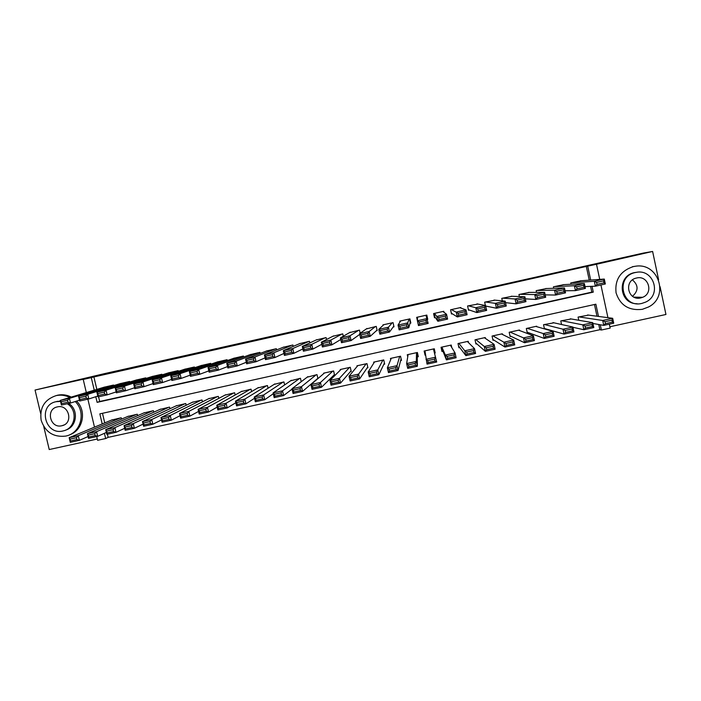 <?xml version="1.0" encoding="UTF-8"?>
<svg xmlns="http://www.w3.org/2000/svg" width="701" height="701" viewBox="0 0 701 701"><rect width="100%" height="100%" fill="white"/><g stroke="black" fill="none" stroke-linecap="round" stroke-linejoin="round"><path stroke-width="1.05" d="M107.402 434.199L108.147 437.371L105.649 438.537L97.597 440.298L96.712 436.539M43.742 426.523L49.228 449.543L97.299 439.019M609.879 326.754L665.95 314.477L660.07 286.674M609.318 324.16L610.168 328.103L601.397 330.022L600.275 324.765M108.147 437.371L599.872 329.707L601.397 330.022M658.607 279.76L652.613 251.457L643.264 253.096L104.712 373.58L35.05 390.045L40.649 413.529M113.667 385.603L113.536 385.051L103.923 387.259M129.755 382.045L129.624 381.458L119.985 383.675M145.887 378.479L145.747 377.857L136.082 380.082M162.062 374.912L161.913 374.246L152.222 376.481M178.291 371.337L178.124 370.627L168.406 372.871M194.563 367.762L194.379 366.991L184.643 369.252M210.878 364.178L210.686 363.355L200.915 365.624M227.247 360.603L227.036 359.701L217.24 361.988M243.659 357.037L243.431 356.038L233.608 358.342M260.124 353.47L259.869 352.366L250.02 354.68M276.632 349.922L276.352 348.686L266.485 351.017M293.202 346.399L292.887 344.997L282.994 347.345M309.833 342.92L309.465 341.291L299.546 343.674M326.526 339.521L326.088 337.584L316.151 339.994M343.297 336.243L342.754 333.86L332.8 336.305M360.174 333.229L359.473 330.127L349.501 332.633M376.341 330.767L377.173 330.574L376.235 326.377L366.255 328.971M393.147 327.017L393.988 326.832L393.051 322.626L382.956 324.878L383.07 325.369M409.997 323.257L410.847 323.073L409.91 318.859L399.789 321.119L399.982 321.978M427.277 319.411L427.75 319.305L426.813 315.082L416.666 317.351L417.402 320.664M443.996 312.313L443.768 311.297L433.595 313.575L434.524 317.79L435.374 317.606M460.89 308.046L460.776 307.502L450.568 309.781L451.497 314.004L452.347 313.82M477.907 304.068L467.585 305.978L468.513 310.21L469.372 310.026M494.985 300.159L484.654 302.166L485.39 305.505M512.116 296.278L501.776 298.346L502.328 300.887M529.308 292.396L518.942 294.508L519.388 296.558M546.543 288.523L536.16 290.67L536.528 292.387M563.841 284.641L553.422 286.814L553.746 288.295M544.546 328.927L545.317 328.76M536.747 326.684L536.651 326.219L526.328 328.489L527.257 332.73L528.116 332.546M519.59 330.557L519.467 330.005L509.18 332.274L510.1 336.506L510.959 336.314M502.477 334.473L502.328 333.781L492.076 336.042L492.996 340.265L493.855 340.081M485.442 338.452L485.241 337.549L475.015 339.801L475.944 344.025L476.794 343.832M468.496 342.623L468.207 341.299L458.007 343.551L458.936 347.766L459.786 347.573M451.768 347.521L451.216 345.041L441.043 347.284L441.98 351.49L442.822 351.306M434.042 348.826L435.207 352.98L434.55 353.129M424.604 350.912L425.472 355.127M417.472 356.888L418.313 356.704L417.384 352.498L407.272 354.732L407.737 356.827M400.63 360.594L401.471 360.402L400.534 356.213L390.448 358.439L390.72 359.639M383.833 364.283L384.674 364.099L383.736 359.92L373.677 362.128L373.87 362.978M367.087 367.972L367.92 367.788L366.982 363.609L356.958 365.817L357.107 366.465M350.386 371.644L351.219 371.46L350.281 367.289L340.283 369.497L340.397 370.023M333.729 375.307L334.561 375.123L333.623 370.96L323.652 373.16L323.748 373.598M317.124 378.961L317.623 378.855M599.872 329.707L598.759 324.493M596.98 316.221L594.474 304.506M102.477 413.292L104.738 422.896M588.56 315.108L578.088 317.089L578.772 320.261M571.236 318.964L560.782 320.9L561.571 324.519M553.965 322.819L543.538 324.703L544.449 328.9M435.207 352.98L434.278 348.783L424.131 351.017L425.069 355.214M317.912 378.601L317.01 374.623L307.152 377.191M301.228 381.703L300.449 378.268L290.608 380.792M284.615 384.928L283.923 381.914L274.109 384.393M268.071 388.231L267.449 385.541L257.653 387.986M251.58 391.587L251.028 389.16L241.249 391.579M235.15 394.987L234.642 392.77L224.89 395.162M218.773 398.405L218.309 396.372L208.574 398.738M202.449 401.839L202.011 399.964L192.311 402.304M186.177 405.283L185.765 403.539L176.082 405.87M169.949 408.736L169.563 407.115L159.907 409.419M153.764 412.197L153.414 410.672L143.775 412.968M137.633 415.658L137.3 414.23L127.687 416.499M121.545 419.119L121.229 417.77L111.643 420.03M589.252 280.163L586.308 266.45L93.908 376.945L96.843 389.388M98.587 396.784L99.691 401.48L591.819 292.133L590.584 286.376M581.182 280.75L570.737 282.941L571.017 284.247M485.767 306.372L486.441 306.214M427.207 318.088L426.558 315.143M417.191 317.238L417.472 318.499M86.319 392.56L83.226 379.434L89.071 377.918L35.05 390.045M83.226 379.434L91.288 377.629L94.249 390.168M93.908 376.945L91.288 377.629M586.308 266.45L596.498 264.259L599.741 279.401M652.613 251.457L596.498 264.259M94.495 427.154L87.879 399.167M598.488 316.423L595.868 304.199L99.84 413.879L102.215 423.947M104.414 433.306L105.649 438.537M600.932 284.965L607.933 317.667M95.792 396.713L97.124 402.356L593.274 292.133L592.03 286.323M590.689 280.058L587.727 266.231M591.819 292.133L593.274 292.133M99.691 401.48L97.124 402.356M434.795 316.396L434.243 316.519M426.944 318.149L427.75 319.305M410.558 321.803L410.103 321.908M580.279 280.812L604.297 279.068L605.349 283.975L595.368 286.201L594.317 281.294L604.297 279.068L603.579 280.847L596.569 282.407L596.989 284.378L603.999 282.818L603.579 280.847M585.002 286.578L595.368 286.201L596.989 284.378M571.604 282.748L594.317 281.294L596.569 282.407M605.349 283.975L603.999 282.818M592.923 323.468L603.763 325.378L602.711 320.488L578.956 316.896M587.622 314.986L612.683 318.298L613.734 323.196L603.763 325.378L605.41 323.66L612.402 322.127L611.982 320.164L604.989 321.698L605.41 323.66M604.989 321.698L602.711 320.488L612.683 318.298L611.982 320.164M612.402 322.127L613.734 323.196M642.335 309.325L648.513 306.985C669.657 296.558 658.554 262.148 635.325 266.257L633.257 266.617C620.429 270.928 614.689 279.655 616.056 292.808C620.175 305.347 628.937 310.85 642.335 309.325M635.325 266.257L632.363 266.73M637.139 303.735C618.983 304.103 616.573 275.791 634.536 272.61L636.999 272.251M641.923 303.393L645.603 302.113C662.165 294.981 653.551 268.343 635.973 272.409L635.36 272.531C614.996 276.308 621.892 308.598 641.923 303.393M636.534 278.025L636.42 278.052C623.382 280.602 627.912 301.264 640.758 297.916L642.659 297.303C654.024 293.018 648.276 274.862 636.534 278.025M632.46 279.901C638.541 285.246 638.567 290.713 632.539 296.295M69.881 397.511C65.552 395.294 61.048 394.645 56.36 395.566L56.08 395.627C44.47 399.588 39.493 407.798 41.149 420.258C45.302 432.149 53.478 437.433 65.684 436.101L66.595 435.882C81.036 432.596 86.241 412.092 75.244 401.533M69.574 434.813C82.946 430.502 87.012 411.154 76.602 401.103M71.265 397.09C66.946 394.891 62.459 394.242 57.797 395.162L57.508 395.224M55.765 401.778L60.444 400.963M68.68 403.443C78.933 409.629 77.04 426.83 65.789 430.046M60.558 401.419L56.098 401.699C37.6 405.099 44.89 435.698 63.046 430.949L63.581 430.817C75.568 428.276 78.065 410.103 67.261 403.758M57.333 406.904L57.324 406.913C45.407 409.112 50.121 428.819 61.811 425.752L62.091 425.691C73.78 423.229 68.891 403.846 57.333 406.904M562.938 284.685L584.354 283.519L585.405 288.418L575.451 290.635L574.399 285.736L584.354 283.519L583.582 285.307L576.599 286.858L577.019 288.821L584.003 287.27L583.582 285.307M565.076 290.766L575.451 290.635L577.019 288.821M554.289 286.621L574.399 285.736L576.599 286.858M585.405 288.418L584.003 287.27M545.65 288.549L564.463 287.953L565.523 292.843L555.604 295.051L554.552 290.161L564.463 287.953L563.657 289.741L556.699 291.292L557.12 293.255L564.077 291.704L563.657 289.741M545.185 294.867L555.604 295.051L557.12 293.255M537.019 290.477L554.552 290.161L556.699 291.292M565.523 292.843L564.077 291.704M528.405 292.396L544.651 292.37L545.702 297.259L535.827 299.458L534.767 294.578L544.651 292.37L543.792 294.175L536.861 295.717L537.281 297.671L544.221 296.129L543.792 294.175M525.347 298.845L535.827 299.458L537.281 297.671M519.8 294.324L534.767 294.578L536.861 295.717M545.702 297.259L544.221 296.129M511.213 296.243L524.9 296.777L525.96 301.649L516.102 303.848L515.042 298.976L524.9 296.777L523.997 298.582L517.084 300.124L517.504 302.078L524.418 300.536L523.997 298.582M505.526 302.63L516.102 303.848L517.504 302.078M502.635 298.153L515.042 298.976L517.084 300.124M525.96 301.649L524.418 300.536M572.945 327.288L583.863 329.742L582.82 324.861L561.65 320.707M570.299 318.806L592.757 322.679L593.808 327.56L583.863 329.742L585.458 328.042L592.433 326.508L592.012 324.545L585.037 326.079L585.458 328.042M585.037 326.079L582.82 324.861L592.757 322.679L592.012 324.545M592.433 326.508L593.808 327.56M544.353 328.489L564.033 334.088L562.982 329.216L544.397 324.51M553.019 322.609L572.892 327.043L573.944 331.915L564.033 334.088L565.576 332.397L572.524 330.872L572.104 328.918L565.146 330.443L565.576 332.397M565.146 330.443L562.982 329.216L572.892 327.043L572.104 328.918M572.524 330.872L573.944 331.915M527.134 332.186L544.274 338.425L543.214 333.562L527.187 328.305M535.792 326.412L553.089 331.389L554.149 336.261L544.274 338.425L545.755 336.752L552.677 335.227L552.257 333.273L545.325 334.798L545.755 336.752M545.325 334.798L543.214 333.562L553.089 331.389L552.257 333.273M552.677 335.227L554.149 336.261M509.96 335.849L524.576 342.745L523.516 337.882L510.039 332.081M518.609 330.197L533.356 335.726L534.416 340.581L524.576 342.745L525.995 341.08L532.9 339.564L532.48 337.619L525.575 339.135L525.995 341.08M525.575 339.135L523.516 337.882L533.356 335.726L532.48 337.619M532.9 339.564L534.416 340.581M494.065 300.063L505.211 301.167L506.271 306.03L496.448 308.221L495.388 303.358L505.211 301.167L504.264 302.981L497.377 304.514L497.798 306.468L504.694 304.935L504.264 302.981M485.697 306.065L496.448 308.221L497.798 306.468M485.513 301.982L495.388 303.358L497.377 304.514M506.271 306.03L504.694 304.935M492.812 339.424L504.939 347.048L503.879 342.202L492.926 335.849M501.478 333.965L513.684 340.046L514.744 344.892L504.939 347.048L506.306 345.4L513.193 343.893L512.764 341.948L505.877 343.455L506.306 345.4M505.877 343.455L503.879 342.202L513.684 340.046L512.764 341.948M513.193 343.893L514.744 344.892M476.969 303.884L485.583 305.548L486.652 310.403L476.864 312.585L475.795 307.73L485.583 305.548L484.601 307.362L477.732 308.896L478.152 310.841L485.022 309.316L484.601 307.362M468.399 309.693L476.864 312.585L478.152 310.841M468.443 305.794L475.795 307.73L477.732 308.896M486.652 310.403L485.022 309.316M475.69 342.868L485.364 351.341L484.303 346.496L475.865 339.608M484.391 337.733L494.082 344.349L495.143 349.194L485.364 351.341L486.678 349.703L493.539 348.195L493.118 346.259L486.249 347.766L486.678 349.703M486.249 347.766L484.303 346.496L494.082 344.349L493.118 346.259M493.539 348.195L495.143 349.194M459.917 307.695L466.025 309.903L467.085 314.758L457.332 316.931L456.263 312.085L466.025 309.903L464.991 311.735L458.147 313.259L458.577 315.205L465.42 313.68L464.991 311.735M450.883 311.209L451.453 313.259L457.332 316.931L458.577 315.205M451.418 309.597L458.147 313.259M467.085 314.758L465.42 313.68M458.524 345.908L465.85 355.617L464.789 350.789L458.857 343.359M467.357 341.492L474.533 348.642L475.602 353.479L465.85 355.617L467.111 353.996L473.955 352.498L473.525 350.561L466.691 352.06L467.111 353.996M466.691 352.06L464.789 350.789L474.533 348.642L473.525 350.561M473.955 352.498L475.602 353.479M442.918 311.489L446.528 314.258L447.597 319.095L437.871 321.26L436.802 316.423L446.528 314.258L445.45 316.09L438.633 317.614L439.054 319.551L445.88 318.035L445.45 316.09M434.567 316.449L434.436 314.898L434.927 316.948L437.871 321.26L439.054 319.551M434.436 313.382L436.802 316.423L438.633 317.614M434.541 316.449L433.91 313.505M447.597 319.095L445.88 318.035M441.367 347.214L446.406 359.876L445.337 355.056L441.893 347.1M450.366 345.234L455.054 352.918L456.123 357.747L446.406 359.876L447.615 358.272L454.432 356.774L454.003 354.846L447.185 356.336L447.615 358.272M447.185 356.336L445.337 355.056L455.054 352.918L454.003 354.846M454.432 356.774L456.123 357.747M425.971 315.275L428.162 323.424L418.471 325.579L417.402 320.751L427.093 318.587L425.98 320.436L419.172 321.952L419.601 323.888L426.41 322.372L425.98 320.436M417.507 317.167L417.402 320.751L419.172 321.952M428.162 323.424L426.41 322.372M418.471 325.579L419.601 323.888M433.428 348.967L436.705 362.005L427.023 364.126L424.981 350.824M427.75 360.603L425.954 359.315L435.636 357.186L434.55 359.114L427.75 360.603L428.18 362.54L434.97 361.05L434.55 359.114M428.18 362.54L427.023 364.126M434.97 361.05L436.705 362.005M410.427 321.829L409.752 318.894M409.069 319.051L407.719 322.907L408.788 327.735L410.216 322.46L409.805 320.401L410.4 321.838M406.992 326.692L408.788 327.735L399.132 329.882L398.054 325.062L407.719 322.907L406.562 324.756L399.78 326.272L400.21 328.199L406.992 326.692L406.562 324.756M400.63 320.935L398.054 325.062L399.78 326.272M399.132 329.882L400.21 328.199M416.543 352.691L416.289 361.436L417.358 366.246L407.702 368.367L406.633 363.556L408.113 354.548M417.226 352.533L417.358 366.246L415.579 365.3L415.15 363.372L408.376 364.862L408.806 366.789L415.579 365.3M408.376 364.862L406.633 363.556L416.289 361.436L415.15 363.372M408.806 366.789L407.702 368.367M392.209 322.81L388.415 327.218L389.484 332.029L393.804 326.123L393.62 325.185M387.644 331.003L389.484 332.029L379.854 334.175L378.777 329.365L388.415 327.218L387.215 329.076L380.45 330.583L380.888 332.511L387.644 331.003L387.215 329.076M383.798 324.694L378.777 329.365L380.45 330.583M379.854 334.175L380.888 332.511M399.693 356.397L396.994 365.677L398.063 370.478L388.442 372.582L387.373 367.788L391.289 358.255M401.103 358.763L398.063 370.478L396.24 369.541L395.811 367.613L389.064 369.103L389.493 371.022L396.24 369.541M389.064 369.103L387.373 367.788L396.994 365.677L395.811 367.613M389.493 371.022L388.442 372.582M375.403 326.57L369.164 331.512L370.242 336.314L377.068 330.101M368.358 335.297L370.242 336.314L360.638 338.452L359.56 333.65L369.164 331.512L367.92 333.369L361.19 334.876L361.62 336.795L368.358 335.297L367.92 333.369M367.009 328.445L359.56 333.65L361.19 334.876M360.638 338.452L361.62 336.795M382.895 360.104L377.76 369.9L378.838 374.693L369.243 376.796L368.174 372.003L374.518 361.944M384.437 363.039L378.838 374.693L376.972 373.764L376.542 371.845L369.813 373.326L370.242 375.245L376.972 373.764M369.813 373.326L368.174 372.003L377.76 369.9L376.542 371.845M370.242 375.245L369.243 376.796M358.64 330.311L349.983 335.788L351.061 340.581L359.727 334.395M349.133 339.582L351.061 340.581L341.492 342.719L340.414 337.926L349.983 335.788L348.695 337.654L341.983 339.153L342.412 341.072L349.133 339.582L348.695 337.654M350.272 332.178L340.414 337.926L341.983 339.153M341.492 342.719L342.412 341.072M366.15 363.793L358.597 374.115L359.666 378.89L350.106 380.985L349.037 376.209L357.79 365.633M367.745 367L359.666 378.89L357.764 377.979L357.335 376.06L350.623 377.532L351.052 379.451L357.764 377.979M350.623 377.532L349.037 376.209L358.597 374.115L357.335 376.06M351.052 379.451L350.106 380.985M341.922 334.044L330.854 340.055L331.932 344.839L340.765 339.494M329.969 343.849L331.932 344.839L322.399 346.96L321.321 342.184L330.854 340.055L329.531 341.93L322.837 343.42L323.275 345.339L329.969 343.849L329.531 341.93M333.58 335.91L321.321 342.184L322.837 343.42M322.399 346.96L323.275 345.339M349.449 367.473L339.486 378.303L340.563 383.079L331.038 385.173L329.961 380.398L341.115 369.313M351.078 370.838L340.563 383.079L338.618 382.176L338.189 380.266L331.494 381.738L331.932 383.649L338.618 382.176M331.494 381.738L329.961 380.398L339.486 378.303L338.189 380.266M331.932 383.649L331.038 385.173M325.255 337.768L311.796 344.305L312.874 349.08L321.794 344.305M310.867 348.099L312.874 349.08L303.367 351.201L302.289 346.425L311.796 344.305L310.429 346.189L303.761 347.67L304.19 349.589L310.867 348.099L310.429 346.189M316.94 339.626L302.289 346.425L303.761 347.67M303.367 351.201L304.19 349.589M332.791 371.144L320.445 382.492L321.522 387.259L312.024 389.335L310.937 384.577L324.484 372.976M334.447 374.606L321.522 387.259L319.533 386.365L319.095 384.455L312.436 385.918L312.865 387.828L319.533 386.365M312.436 385.918L310.937 384.577L320.445 382.492L319.095 384.455M312.865 387.828L312.024 389.335M308.633 341.483L292.79 348.546L293.877 353.313L302.858 348.932M291.826 352.34L293.877 353.313L284.404 355.425L283.318 350.658L292.79 348.546L291.388 350.43L284.737 351.911L285.176 353.821L291.826 352.34L291.388 350.43M300.335 343.332L283.318 350.658L284.737 351.911M284.404 355.425L285.176 353.821M316.177 374.807L301.456 386.663L302.534 391.421L293.071 393.498L291.984 388.74L307.897 376.63M317.851 378.338L302.534 391.421L300.51 390.536L300.072 388.634L293.43 390.089L293.859 391.999L300.51 390.536M293.43 390.089L291.984 388.74L301.456 386.663L300.072 388.634M293.859 391.999L293.071 393.498M292.054 345.181L273.854 352.769L274.941 357.528L283.949 353.444M272.847 356.572L274.941 357.528L265.495 359.631L264.408 354.872L273.854 352.769L272.409 354.662L265.775 356.143L266.214 358.045L272.847 356.572L272.409 354.662M283.782 347.03L264.408 354.872L265.775 356.143M265.495 359.631L266.214 358.045M299.616 378.452L282.529 390.816L283.616 395.566L274.179 397.633L273.092 392.893L291.353 380.275M292.072 389.099L283.616 395.566L281.539 394.698L281.11 392.797L274.485 394.251L274.923 396.153L281.539 394.698M274.485 394.251L273.092 392.893L282.529 390.816L281.11 392.797M274.923 396.153L274.179 397.633M275.528 348.87L254.971 356.975L256.058 361.734L265.092 357.878M253.92 360.787L256.058 361.734L246.647 363.828L245.552 359.078L254.971 356.975L253.49 358.877L246.883 360.349L247.313 362.259L253.92 360.787L253.49 358.877M267.283 350.71L245.552 359.078L246.883 360.349M246.647 363.828L247.313 362.259M283.099 382.098L263.664 394.961L264.75 399.701L255.339 401.761L254.261 397.029L274.862 383.911M273.285 393.743L264.75 399.701L262.638 398.843L262.2 396.941L255.602 398.396L256.04 400.297L262.638 398.843M255.602 398.396L254.261 397.029L263.664 394.961L262.2 396.941M256.04 400.297L255.339 401.761M259.046 352.55L236.149 361.173L237.245 365.922L246.288 362.259M235.063 364.984L237.245 365.922L227.86 368.007L226.765 363.267L236.149 361.173L234.625 363.083L228.044 364.546L228.482 366.448L235.063 364.984L234.625 363.083M250.818 354.391L226.765 363.267L228.044 364.546M227.86 368.007L228.482 366.448M266.634 385.725L244.859 399.088L245.946 403.82L236.57 405.879L235.483 401.156L258.415 387.53M254.542 398.273L245.946 403.82L243.799 402.979L243.361 401.086L236.78 402.523L237.218 404.424L243.799 402.979M236.78 402.523L235.483 401.156L244.859 399.088L243.361 401.086M237.218 404.424L236.57 405.879M242.607 356.222L217.389 365.361L218.484 370.093L227.527 366.588M216.267 369.173L218.484 370.093L209.126 372.178L208.039 367.447L217.389 365.361L215.829 367.271L209.266 368.735L209.704 370.636L216.267 369.173L215.829 367.271M234.406 358.053L208.039 367.447L209.266 368.735M209.126 372.178L209.704 370.636M250.204 389.344L226.116 403.206L227.212 407.929L217.862 409.98L216.767 405.266L242.011 391.149M235.843 402.716L227.212 407.929L225.012 407.097L224.574 405.204L218.011 406.641L218.449 408.534L225.012 407.097M218.011 406.641L216.767 405.266L226.116 403.206L224.574 405.204M218.449 408.534L217.862 409.98M226.213 359.885L198.69 369.532L199.785 374.255L208.828 370.882M197.524 373.344L199.785 374.255L190.462 376.332L189.366 371.609L198.69 369.532L197.086 371.451L190.541 372.906L190.979 374.807L197.524 373.344L197.086 371.451M218.037 361.707L189.366 371.609L190.541 372.906M190.462 376.332L190.979 374.807M233.827 392.954L207.435 407.316L208.521 412.03L199.207 414.072L198.111 409.358L225.652 394.751M217.187 407.097L208.521 412.03L206.287 411.207L205.849 409.314L199.312 410.751L199.75 412.644L206.287 411.207M199.312 410.751L198.111 409.358L207.435 407.316L205.849 409.314M199.75 412.644L199.207 414.072M209.871 363.539L180.052 373.686L181.147 378.409L190.181 375.14M178.851 377.506L181.147 378.409L171.85 380.477L170.755 375.762L180.052 373.686L178.404 375.613L171.885 377.068L172.323 378.961L178.851 377.506L178.404 375.613M201.713 365.352L170.755 375.762L171.885 377.068M171.85 380.477L172.323 378.961M217.494 396.556L188.806 411.408L189.901 416.114L180.613 418.147L179.517 413.441L209.336 398.352M198.585 411.408L189.901 416.114L187.623 415.299L187.185 413.415L180.665 414.843L181.103 416.727L187.623 415.299M180.665 414.843L179.517 413.441L188.806 411.408L187.185 413.415M181.103 416.727L180.613 418.147M193.572 367.175L161.467 377.83L162.571 382.544L171.596 379.372M160.231 381.651L162.571 382.544L153.3 384.604L152.196 379.898L161.467 377.83L159.784 379.767L153.282 381.213L153.721 383.105L160.231 381.651L159.784 379.767M185.432 368.989L152.196 379.898L153.282 381.213M153.3 384.604L153.721 383.105M201.205 400.14L170.238 415.483L171.333 420.179L162.071 422.212L160.976 417.516L193.073 401.936M180.034 415.684L171.333 420.179L169.02 419.382L168.582 417.498L162.08 418.926L162.518 420.802L169.02 419.382M162.08 418.926L160.976 417.516L170.238 415.483L168.582 417.498M162.518 420.802L162.071 422.212M177.309 370.803L142.943 381.957L144.047 386.663L153.055 383.578M141.663 385.787L144.047 386.663L134.802 388.722L133.707 384.025L142.943 381.957L141.225 383.903L134.741 385.348L135.188 387.232L141.663 385.787L141.225 383.903M169.204 372.617L133.707 384.025L134.741 385.348M134.802 388.722L135.188 387.232M184.959 403.723L151.731 419.548L152.827 424.236L143.6 426.261L142.496 421.573L176.854 405.511M161.537 419.917L152.827 424.236L150.47 423.448L150.032 421.564L143.556 422.992L143.994 424.867L150.47 423.448M143.556 422.992L142.496 421.573L151.731 419.548L150.032 421.564M143.994 424.867L143.6 426.261M161.099 374.422L124.48 386.076L125.584 390.772L134.583 387.758M123.166 389.905L125.584 390.772L116.375 392.823L115.271 388.135L124.48 386.076L122.719 388.021L116.261 389.467L116.699 391.351L123.166 389.905L122.719 388.021M153.011 376.235L115.271 388.135L116.261 389.467M116.375 392.823L116.699 391.351M168.757 407.29L133.278 423.597L134.382 428.285L125.181 430.3L124.077 425.621L160.678 409.077M143.092 424.114L134.382 428.285L131.981 427.505L131.543 425.63L125.085 427.04L125.532 428.916L131.981 427.505M125.085 427.04L124.077 425.621L133.278 423.597L131.543 425.63M125.532 428.916L125.181 430.3M144.941 378.032L106.07 390.185L107.174 394.873L116.156 391.92M104.721 394.015L107.174 394.873L98 396.915L96.896 392.236L106.07 390.185L104.274 392.139L97.833 393.576L98.28 395.452L104.721 394.015L104.274 392.139M136.87 379.837L96.896 392.236L97.833 393.576M98 396.915L98.28 395.452M152.599 410.856L114.885 427.645L115.989 432.315L106.815 434.322L105.711 429.652L144.546 412.626M124.708 428.285L115.989 432.315L113.553 431.544L113.115 429.669L106.675 431.089L107.122 432.955L113.553 431.544M106.675 431.089L105.711 429.652L114.885 427.645L113.115 429.669M107.122 432.955L106.815 434.322M128.818 381.633L87.721 394.277L88.834 398.957L97.798 396.065M86.337 398.107L88.834 398.957L79.677 400.998L78.573 396.319L87.721 394.277L85.89 396.231L79.467 397.669L79.914 399.544L86.337 398.107L85.89 396.231M120.774 383.429L78.573 396.319L79.467 397.669M79.677 400.998L79.914 399.544M136.493 414.405L96.554 431.667L97.658 436.337L88.51 438.335L87.406 433.674L128.449 416.175M106.368 432.429L97.658 436.337L95.187 435.575L94.74 433.709L88.326 435.111L88.764 436.986L95.187 435.575M88.326 435.111L87.406 433.674L96.554 431.667L94.74 433.709M88.764 436.986L88.51 438.335M112.738 385.226L69.434 398.361L70.538 403.031L79.485 400.183M68.006 402.19L70.538 403.031L61.416 405.055L60.312 400.394L69.434 398.361L67.559 400.324L61.162 401.743L61.6 403.618L68.006 402.19L67.559 400.324M104.712 387.022L60.312 400.394L61.162 401.743M61.416 405.055L61.6 403.618M120.423 417.945L78.275 435.68L79.379 440.342L70.266 442.34L69.162 437.687L112.405 419.706M88.089 436.548L79.379 440.342L76.873 439.588L76.427 437.722L70.03 439.133L70.477 440.999L76.873 439.588M70.03 439.133L69.162 437.687L78.275 435.68L76.427 437.722M70.477 440.999L70.266 442.34M635.141 272.487L635.973 272.409M633.932 297.119L642.659 297.303M56.36 395.566L57.797 395.162M57.508 401.287L56.185 401.682M63.957 424.99L62.091 425.691"/></g></svg>

